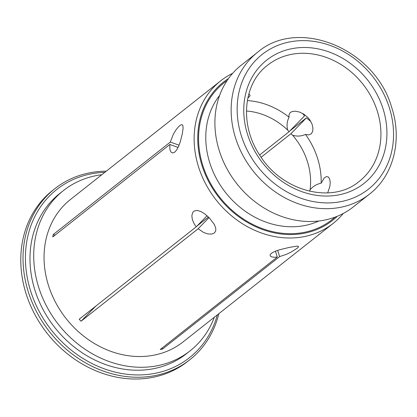 <?xml version="1.0" encoding="UTF-8"?>
<svg xmlns="http://www.w3.org/2000/svg" width="417" height="417" viewBox="0 0 417 417"><rect width="100%" height="100%" fill="white"/><g stroke="black" fill="none" stroke-linecap="round" stroke-linejoin="round"><path stroke-width="0.63" d="M101.816 174.718A102.139 86.997 51.7 0 0 63.509 190.512A102.139 86.997 51.7 0 0 38.854 287.824A102.139 86.997 51.7 0 0 190.116 350.827A102.139 86.997 51.7 0 0 214.359 317.222M333.162 223.392L183.079 341.919A90.791 77.327 -128.3 0 1 48.627 285.916A90.791 77.327 -128.3 0 1 70.541 199.42L220.624 80.893A90.791 77.327 51.7 0 0 198.711 167.389A90.791 77.327 51.7 0 0 333.162 223.392A90.791 77.327 51.7 0 0 343.295 213.447M327.699 192.904L329.878 186.284L330.238 182.135L329.633 178.903L328.236 176.949L326.329 176.594L324.27 177.923L321.168 183.183C316.607 184.163 312.906 186.373 310.071 189.818A64.859 55.242 -128.3 0 0 292.526 135.171C296.909 136.583 301.236 136.333 305.515 134.42L308.679 134.915L311.139 133.935L312.62 131.59L312.958 128.181L312.025 124.078L309.779 119.856L307.767 117.412L303.951 114.242L299.729 112.126L295.585 111.203L292.088 111.521L289.982 112.746L288.898 115.3L289.085 117.213A73.997 63.024 51.7 0 0 247.349 100.565M321.168 183.183A73.997 63.024 51.7 0 0 305.515 134.42M247.802 98.146L250.002 95.827L249.976 95.102L248.819 93.955M197.022 226.014L208.437 216.996M246.437 111.011A64.859 55.242 -128.3 0 1 287.704 130.12L289.08 131.725L304.546 115.884L302.507 113.377M259.624 154.988L289.08 131.725M289.831 130.954L306.422 117.855L290.957 133.695L261.131 157.251M290.957 133.695L292.526 135.171M309.753 191.278L310.071 189.818M190.116 350.827L186.378 353.778A102.139 86.997 -128.3 0 1 54.804 327.538A102.139 86.997 -128.3 0 1 59.772 193.462L63.509 190.512M104.823 172.346A107.133 91.25 51.7 0 0 30.816 291.608A107.133 91.25 51.7 0 0 126.518 374.211A107.133 91.25 51.7 0 0 217.361 314.845M228.532 78.511A88.065 75.008 51.7 0 0 202.172 166.044A88.065 75.008 51.7 0 0 337.317 216.251M162.223 347.929L162.578 349.039A90.791 77.327 -128.3 0 1 160.232 349.498L277.3 257.044L275.418 251.175M277.649 250.367L279.645 256.585L162.578 349.039M369.472 194.14L353.23 206.968A90.338 76.942 -128.3 0 1 236.861 183.761A90.338 76.942 -128.3 0 1 241.25 65.177L257.492 52.354A90.338 76.942 51.7 0 0 235.688 138.418A90.338 76.942 51.7 0 0 369.472 194.14C393.549 175.646 402.541 139.997 391.688 107.45C375.3 48.914 298.447 16.852 257.492 52.354M277.3 257.044L274.532 257.279L271.618 256.903L270.148 255.876L270.289 254.448L272.051 252.832L275.283 251.227L279.583 249.762L289.122 247.448L296.513 246.202L298.28 246.265L298.515 246.927L297.243 248.224L290.805 252.249L286.37 254.344L279.645 256.585M189.855 359.709L187.614 361.476A108.946 92.793 -128.3 0 1 47.267 333.491A108.946 92.793 -128.3 0 1 52.568 190.475L54.804 188.708A108.946 92.793 51.7 0 0 28.507 292.505A108.946 92.793 51.7 0 0 189.855 359.709A108.946 92.793 51.7 0 0 218.857 313.667M106.314 171.168A108.946 92.793 51.7 0 0 54.804 188.708M232.644 73.34A90.791 77.327 51.7 0 0 220.624 80.893M182.365 133.56L180.285 141.759L178.617 146.273L176.719 149.88L174.681 152.205L172.664 152.971L170.97 152.054L169.907 149.64L169.844 144.485L52.777 236.939A90.791 77.327 -128.3 0 1 53.246 234.516L170.313 142.061L173.415 134.086L175.88 130.036L178.351 126.94L180.504 125.053L182.073 124.615L182.927 125.725L183.084 128.254L182.365 133.56M209.496 218.065L214.364 224.544L215.74 228.057L215.751 230.961L214.338 233.04L211.596 234.088L207.859 233.927L203.673 232.519L198.148 228.751L81.075 321.205A90.791 77.327 -128.3 0 1 79.199 319.24L196.266 226.785L194.213 223.908L192.373 219.707L191.846 215.844L192.576 212.795L193.358 211.711L194.437 210.913L197.241 210.449L200.697 211.435L204.45 213.645L209.496 218.065M306.422 117.855L310.832 121.529M53.246 234.516L55.034 235.157M170.313 142.061L179.07 145.189M178.09 147.43L169.844 144.485M196.266 226.785L207.061 215.73M95.79 306.135L81.075 321.205M209.037 217.596L198.148 228.751M289.085 117.213C286.969 121.373 286.51 125.673 287.704 130.12M267.62 65.177A73.997 63.024 -128.3 0 1 291.368 54.377A73.997 63.024 -128.3 0 1 371.302 96.942A73.997 63.024 -128.3 0 1 359.339 181.317C332.604 204.21 282.684 191.95 260.125 155.76C239.165 125.116 243.064 83.447 267.62 65.177M291.879 48.674A78.532 66.887 -128.3 0 1 385.652 146.899A78.532 66.887 -128.3 0 1 268.512 169.74A78.532 66.887 -128.3 0 1 291.879 48.674M241.464 136.182A85.798 73.074 51.7 0 0 340.986 201.63A85.798 73.074 51.7 0 0 389.233 107.367A85.798 73.074 51.7 0 0 289.711 41.914A85.798 73.074 51.7 0 0 241.464 136.182M335.018 217.148A87.158 74.236 -128.3 0 1 219.754 197.267A87.158 74.236 -128.3 0 1 227.129 80.533M318.833 221A81.711 69.597 -128.3 0 1 225.639 192.623A81.711 69.597 -128.3 0 1 219.634 95.384"/></g></svg>
